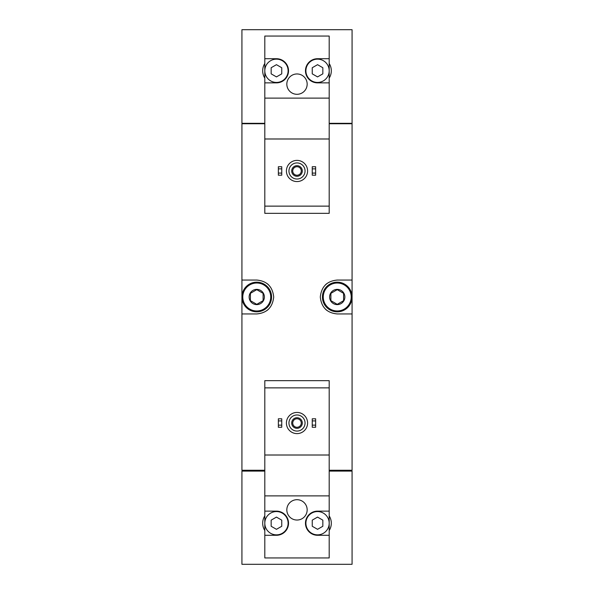 <?xml version="1.0" encoding="UTF-8"?>
<svg xmlns="http://www.w3.org/2000/svg" width="594" height="594" viewBox="0 0 594 594"><rect width="100%" height="100%" fill="white"/><g stroke="black" fill="none" stroke-linecap="round" stroke-linejoin="round"><path stroke-width="0.89" d="M264.805 58.717L264.805 82.863L276.455 82.863A12.073 12.073 0 0 0 288.528 70.79A12.073 12.073 0 0 0 276.455 58.717L264.805 58.717L264.805 36.056L329.195 36.056L329.195 58.717L317.545 58.717A12.073 12.073 0 0 0 305.472 70.79A12.073 12.073 0 0 0 317.545 82.863L329.195 82.863L329.195 138.989L264.805 138.989L264.805 213.335L329.195 213.335L329.195 206.133L264.805 206.133M329.195 138.989L329.195 206.133M264.805 63.454A13.766 13.766 0 0 0 264.805 78.126M264.805 123.322L241.929 123.322L241.929 29.7L352.071 29.7L352.071 123.322L329.195 123.322M264.805 387.867L264.805 380.665L329.195 380.665L329.195 387.867L264.805 387.867L264.805 557.944L329.195 557.944L329.195 511.137L317.545 511.137A12.073 12.073 0 0 0 305.472 523.21A12.073 12.073 0 0 0 317.545 535.283L329.195 535.283M329.195 387.867L329.195 455.011L264.805 455.011M329.195 455.011L329.195 511.137M307.165 509.867A10.165 10.165 0 0 0 291.914 501.061A10.165 10.165 0 0 0 291.914 518.673A10.165 10.165 0 0 0 307.165 509.867M329.195 495.886L264.805 495.886M264.805 535.283L276.455 535.283A12.073 12.073 0 0 0 288.528 523.21A12.073 12.073 0 0 0 276.455 511.137L264.805 511.137M264.805 515.874A13.766 13.766 0 0 0 264.805 530.546M264.805 471.101L241.929 471.101L241.929 564.3L352.071 564.3L352.071 471.101L329.195 471.101M329.195 470.255L352.071 470.255L352.071 123.745L329.195 123.745M264.805 123.745L241.929 123.745L241.929 313.944L256.757 313.944C266.944 313.016 272.594 307.373 273.7 297.015C272.609 286.642 266.958 280.992 256.757 280.056L241.929 280.056M264.805 470.255L241.929 470.255L241.929 313.944M352.071 280.056L337.244 280.056C327.056 280.984 321.406 286.627 320.3 296.985C321.391 307.358 327.042 313.008 337.244 313.944L352.071 313.944M327.012 283.494A16.944 16.944 0 0 0 325.341 284.942M325.326 309.051A16.944 16.944 0 0 0 326.893 310.417M266.988 310.506A16.944 16.944 0 0 0 268.659 309.058M268.674 284.949A16.944 16.944 0 0 0 267.107 283.583M242.144 471.101L242.144 470.255M351.856 471.101L351.856 470.255M351.856 123.745L351.856 123.322M242.144 123.745L242.144 123.322M329.195 530.546A13.766 13.766 0 0 0 329.195 515.874M312.251 425.141L312.251 427.264L315.637 427.264L315.637 425.141L312.251 425.141L312.251 418.792L315.637 418.792L315.637 420.908L312.251 420.908M315.637 420.908L315.637 425.141M278.363 425.141L278.363 427.264L281.749 427.264L281.749 425.141L278.363 425.141L278.363 418.792L281.749 418.792L281.749 420.908L278.363 420.908M281.749 420.908L281.749 425.141M297 414.976A8.049 8.049 0 0 1 303.972 427.049A8.049 8.049 0 0 1 290.028 427.049A8.049 8.049 0 0 1 297 414.976M297 417.731A5.294 5.294 0 0 1 301.589 425.675A5.294 5.294 0 0 1 292.411 425.675A5.294 5.294 0 0 1 297 417.731M297 412.436A10.588 10.588 0 0 1 306.17 428.319A10.588 10.588 0 0 1 287.83 428.319A10.588 10.588 0 0 1 297 412.436M329.195 523.21A11.65 11.65 0 0 0 311.724 513.119A11.65 11.65 0 0 0 311.724 533.301A11.65 11.65 0 0 0 329.195 523.21M312.251 520.151L312.251 526.269L317.545 529.321L322.839 526.269L322.839 520.151L317.545 517.092L312.251 520.151M288.105 523.21A11.65 11.65 0 0 0 276.455 511.56A11.65 11.65 0 0 0 264.805 523.21A11.65 11.65 0 0 0 276.455 534.86A11.65 11.65 0 0 0 288.105 523.21M271.161 520.151L271.161 526.269L276.455 529.321L281.749 526.269L281.749 520.151L276.455 517.092L271.161 520.151M297 418.763A4.262 4.262 0 0 1 300.69 425.156A4.262 4.262 0 0 1 293.31 425.156A4.262 4.262 0 0 1 297 418.763M264.805 82.863L264.805 138.989M329.195 82.863L329.195 58.717M329.195 78.126A13.766 13.766 0 0 0 329.195 63.454M307.165 84.133A10.165 10.165 0 0 0 291.914 75.327A10.165 10.165 0 0 0 291.914 92.939A10.165 10.165 0 0 0 307.165 84.133M329.195 98.114L264.805 98.114M329.195 70.79A11.65 11.65 0 0 0 311.724 60.699A11.65 11.65 0 0 0 311.724 80.881A11.65 11.65 0 0 0 329.195 70.79M312.251 67.731L312.251 73.849L317.545 76.908L322.839 73.849L322.839 67.731L317.545 64.679L312.251 67.731M288.105 70.79A11.65 11.65 0 0 0 276.455 59.14A11.65 11.65 0 0 0 264.805 70.79A11.65 11.65 0 0 0 276.455 82.44A11.65 11.65 0 0 0 288.105 70.79M271.161 67.731L271.161 73.849L276.455 76.908L281.749 73.849L281.749 67.731L276.455 64.679L271.161 67.731M312.251 173.092L312.251 175.208L315.637 175.208L315.637 173.092L312.251 173.092L312.251 166.736L315.637 166.736L315.637 168.859L312.251 168.859M315.637 168.859L315.637 173.092M278.363 173.092L278.363 175.208L281.749 175.208L281.749 173.092L278.363 173.092L278.363 166.736L281.749 166.736L281.749 168.859L278.363 168.859M281.749 168.859L281.749 173.092M297 162.927A8.049 8.049 0 0 1 303.972 175A8.049 8.049 0 0 1 290.028 175A8.049 8.049 0 0 1 297 162.927M297 165.681A5.294 5.294 0 0 1 301.589 173.626A5.294 5.294 0 0 1 292.411 173.626A5.294 5.294 0 0 1 297 165.681M297 160.387A10.588 10.588 0 0 1 306.17 176.27A10.588 10.588 0 0 1 287.83 176.27A10.588 10.588 0 0 1 297 160.387M297 166.714A4.262 4.262 0 0 1 300.69 173.106A4.262 4.262 0 0 1 293.31 173.106A4.262 4.262 0 0 1 297 166.714M337.244 289.375A7.625 7.625 0 0 1 343.844 300.809A7.625 7.625 0 0 1 330.643 300.809A7.625 7.625 0 0 1 337.244 289.375M330.888 293.332L337.244 289.664L343.599 293.332L343.599 300.668L337.244 304.336L330.888 300.668L330.888 293.332L330.888 300.668L337.244 304.336L343.599 300.668L343.599 293.332L337.244 289.664L330.888 293.332M337.244 283.019A13.981 13.981 0 0 1 349.346 303.987A13.981 13.981 0 0 1 325.133 303.987A13.981 13.981 0 0 1 337.244 283.019M337.244 282.172A14.828 14.828 0 0 1 350.081 304.41A14.828 14.828 0 0 1 324.406 304.41A14.828 14.828 0 0 1 337.244 282.172M256.757 289.375A7.625 7.625 0 0 1 263.357 300.809A7.625 7.625 0 0 1 250.156 300.809A7.625 7.625 0 0 1 256.757 289.375M250.401 293.332L256.757 289.664L263.112 293.332L263.112 300.668L256.757 304.336L250.401 300.668L250.401 293.332L250.401 300.668L256.757 304.336L263.112 300.668L263.112 293.332L256.757 289.664L250.401 293.332M256.757 283.019A13.981 13.981 0 0 1 268.867 303.987A13.981 13.981 0 0 1 244.654 303.987A13.981 13.981 0 0 1 256.757 283.019M256.757 282.172A14.828 14.828 0 0 1 269.594 304.41A14.828 14.828 0 0 1 243.919 304.41A14.828 14.828 0 0 1 256.757 282.172"/></g></svg>
